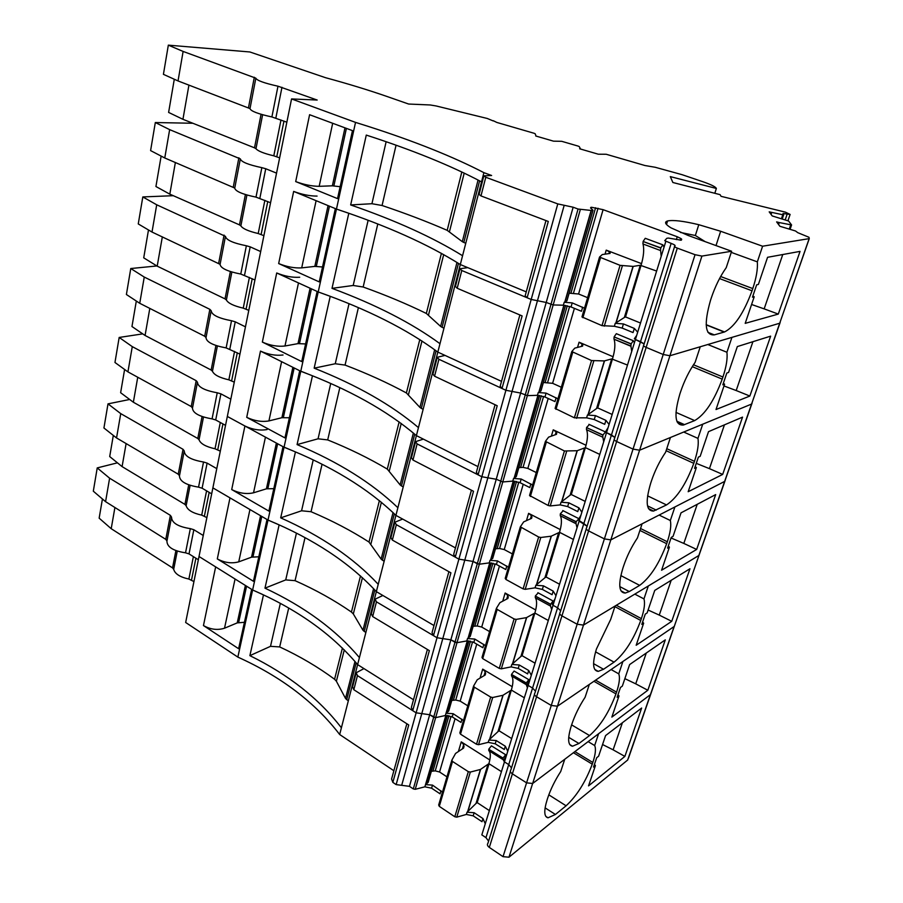 <?xml version="1.0" encoding="UTF-8"?>
<svg xmlns="http://www.w3.org/2000/svg" width="903" height="903" viewBox="0 0 903 903"><rect width="100%" height="100%" fill="white"/><g stroke="black" fill="none" stroke-linecap="round" stroke-linejoin="round"><path stroke-width="1.35" d="M149.808 308.397L145.067 335.464L131.962 326.525L136.319 301.038M130.766 268.53L126.397 294.502L139.739 303.295L144.254 277.063L130.766 268.53L156.896 265.956M239.938 354.123L226.134 347.903L231.518 320.734C218.481 318.274 211.708 314.944 211.189 310.734L209.846 309.334L144.254 277.063M211.11 311.117L206.008 337.688C206.471 342.102 213.187 345.51 226.134 347.903M206.031 337.587L204.699 336.243L139.739 303.295M215.93 345.499L211.144 370.038L145.067 335.464M234.272 382.138L228.854 379.824C219.497 377.702 214.022 374.835 212.442 371.235L217.386 345.973M211.144 370.038L212.442 371.235M267.085 429.535C259.94 430.787 252.558 429.614 244.916 426.002L227.33 416.452L212.882 487.88L268.01 520.072L267.017 519.496L253.438 581.295L217.307 558.912L229.994 497.869L212.882 487.88L199.01 556.496L252.626 589.975L251.666 589.366L238.618 648.726L203.457 625.565L215.648 566.892L199.01 556.496L185.657 622.483L237.85 657.102C281.183 676.686 315.124 702.489 339.675 734.523L397.884 507.723C372.273 483.173 338.67 462.122 297.076 444.592L312.461 375.795L299.706 370.727L284.953 437.91L246.722 417.344C254.375 420.945 261.78 422.13 268.925 420.922L281.612 361.674M283.045 354.992C275.855 355.861 268.326 354.563 260.482 351.098L300.767 371.257L284.039 447.233L227.33 416.452L291.556 98.935L317.179 100.041L277.977 86.203C264.195 83.132 256.824 80.457 255.842 78.166L183.117 51.437L178.038 80.943L163.42 74.339L168.33 45.15L249.849 51.968L325.565 77.703C347.971 83.776 368.514 90.063 387.195 96.553L408.63 104.037L430.268 104.974L436.251 105.99L487.236 118.462L493.207 120.934M397.884 507.723L483.895 172.654L491.616 175.498L483.861 175.837L485.78 177.27L557.783 203.909L564.194 205.286L464.797 560.097L458.905 559.138L396.327 524.677L394.882 522.205L402.67 519.078L395.92 515.387C367.905 488.331 330.611 465.609 284.039 447.233L237.85 657.102M413.382 433.022L400.119 484.911L387.297 469.086C369.124 458.318 349.258 448.599 327.699 439.919L318.059 438.802L297.076 444.592M400.119 484.911L401.463 485.949L414.725 434.174M403.235 486.898L401.463 485.949M395.92 515.387L455.473 547.918M557.783 203.909L531.19 299.457L546.213 302.471L531.19 299.457L505.906 390.288L520.613 393.042L505.906 390.288L481.841 476.739L496.244 479.256L481.841 476.739L417.118 443.915L415.572 441.657L423.36 439.129L416.396 435.618C387.06 410.594 348.513 389.137 300.767 371.257L318.217 291.94L317.134 291.455L301.726 361.584L262.355 342.079C270.223 345.522 277.763 346.831 284.976 346.007L298.487 282.921M415.38 442.391L411.441 457.742L412.964 460.045L473.511 491.277L455.259 557.128L458.905 559.138L437.018 637.744L433.496 635.656L450.913 572.818L392.353 540.084L396.327 524.677M495.058 404.725L476.378 472.292L478.071 474.831L481.841 476.739L458.905 559.138L473.014 561.429L477.281 563.765L578.067 209.033L573.145 207.216L546.213 302.471L553.167 304.954L546.213 302.471L520.613 393.042L527.341 395.638L520.613 393.042L496.244 479.256L502.768 481.954L496.244 479.256L473.014 561.429L479.335 564.217L477.281 563.765L454.977 642.259L450.857 639.832L456.997 642.688L454.977 642.259L433.677 717.242L429.681 714.725L435.652 717.648L433.677 717.242L413.303 788.917L409.443 786.332L396.146 784.605L392.839 782.37L408.743 724.974L353.829 689.723L357.453 675.625L356.2 672.769L363.954 668.604L357.622 664.619C331.977 634.087 296.985 609.198 252.626 589.975L263.473 594.896L249.883 655.646C288.463 674.597 318.973 698.64 341.402 727.795M492.654 558.483L514.936 481.164L492.733 558.347L489.99 560.379L497.463 560.921L508.479 567.242M490.521 560.165L513.276 481.073L502.768 481.954L415.245 789.312L413.303 788.917M497.463 560.921L496.436 564.443L489.268 562.885L479.335 564.217L489.765 562.817M523.232 484.279L504.246 549.566L499.585 548.505L495.442 548.798M504.246 549.566L512.385 553.911M526.46 520.647L528.616 513.344L560.278 529.587M681.381 240.153L681.686 239.193L681.122 240.187L668.423 238.065L666.832 238.29L664.721 240.683L671.155 243.37L640.52 341.661L644.132 343.919L635.407 339.528L640.52 341.661L611.466 434.919L614.875 437.447L606.534 432.639L611.466 434.919L583.857 523.514L587.085 526.268L579.105 521.11L553.02 605.281L557.591 607.787L560.661 610.755L557.591 607.787L553.02 605.281L528.165 685.445L532.578 688.052L535.49 691.213L532.578 688.052L528.165 685.445L504.461 761.895L508.728 764.593L511.493 767.911L508.728 764.593L504.461 761.895L481.83 834.88L485.961 837.645L583.857 523.514L578.202 520.038L580.945 515.207M510.398 771.444L487.913 843.323C486.931 844.587 487.406 845.942 489.313 847.409L503.027 856.654L604.389 538.899L588.598 530.896C586.374 529.655 585.708 528.616 586.611 527.803L586.611 527.803C585.708 528.616 586.374 529.655 588.598 530.896L677.295 248.122C674.778 247.129 673.92 246.463 674.722 246.124L674.722 246.124C675.828 245.65 674.643 244.736 671.155 243.37M489.313 847.409L512.385 773.848L526.573 782.845L532.635 783.488L526.573 782.845L512.385 773.848C510.409 772.437 509.89 771.139 510.85 769.966L510.85 769.966C509.89 771.139 510.409 772.437 512.385 773.848L536.574 696.755L551.259 705.469L557.444 706.202L551.259 705.469L536.574 696.755C534.508 695.389 533.955 694.181 534.892 693.109L534.892 693.109C533.955 694.181 534.508 695.389 536.574 696.755L561.948 615.869L577.164 624.244L583.473 625.09L577.164 624.244L561.948 615.869C559.804 614.559 559.194 613.43 560.12 612.482L560.12 612.482C559.194 613.43 559.804 614.559 561.948 615.869L588.598 530.896L604.389 538.899L610.823 539.87L642.089 523.819L637.45 537.917C631.536 546.766 626.896 556.18 623.555 566.147L622.889 568.179C618.058 584.467 618.837 592.763 625.226 593.068L629.278 591.555L639.674 585.37C650.216 577.548 659.213 563.664 666.674 543.696L667.328 541.766C670.41 532.454 671.414 525.365 670.331 520.512L674.891 506.967L724.635 481.423L725.233 480.012M503.027 856.654L508.976 857.207L583.473 625.09L698.978 555.413L725.267 480.136M669.416 547.116L661.583 570.222L696.664 549.442L715.684 494.596L681.02 512.848L673.04 536.405L671.222 537.42L667.588 548.155L669.416 547.116L668.288 546.089M659.122 515.071L670.331 520.512M229.836 348.998L235.254 321.829L231.518 320.734M235.254 321.829L245.458 326.841M289.378 417.762L281.894 417.705L268.925 420.922M471.422 490.205L453.69 554.34L455.259 557.128M559.544 584.23L546.101 577.006L544.915 577.751L558.652 532.714L559.521 532.307C561.722 524.857 562.005 519.349 560.368 515.782L575.99 523.526L576.137 521.686L578.947 518.728M535.829 585.279L535.061 587.83L542.364 589.411L543.448 585.833L535.829 585.279L544.915 577.751M543.448 585.833L553.212 591.126L555.977 595.709M528.616 513.344L531.382 515.658L530.422 518.909M531.438 518.446L531.382 515.658M531.935 516.776L531.63 518.311L523.672 521.889L520.342 526.833L538.651 537.014L523.097 588.88L505.962 579.489L505.206 578.383L520.286 527.013M558.652 532.714L551.18 536.201L540.784 537.477L538.651 537.014M576.091 521.855L560.334 513.875L560.255 515.557M560.334 513.875L576.137 521.686M563.19 510.759L560.391 513.717M577.04 527.803L575.99 523.526M697.218 504.314L683.819 543.425L696.664 549.442M671.031 537.962L683.819 543.425M542.364 589.411L552.105 594.705L553.212 591.126M535.061 587.83L525.207 589.332L523.097 588.88M496.436 564.443L505.793 569.522L506.831 565.989M546.101 577.006L559.725 532.409M162.337 236.857L157.201 266.148L143.724 257.84L148.487 229.96M142.809 196.933L138.261 223.933L152.009 232.048L156.704 204.789L142.809 196.933L173.286 195.691M254.939 279.975L240.762 274.049L246.372 245.763C233.098 243.11 226.122 239.972 225.468 236.349L156.704 204.789M225.4 236.676L220.084 264.41C220.682 268.259 227.579 271.476 240.762 274.049M220.095 264.319L152.009 232.048M230.367 271.566L225.028 298.882L157.201 266.148M248.799 310.361L243.246 308.137C233.708 305.936 228.087 303.216 226.382 299.988L231.857 272.04M225.028 298.882L226.382 299.988M299.694 277.244C292.437 277.695 284.784 276.273 276.713 272.977L318.217 291.94L330.227 296.331L314.165 368.153C356.866 385.107 391.631 404.916 418.45 427.604M434.67 349.732L419.918 407.422L406.395 392.952C387.613 382.793 367.171 373.503 345.059 365.083L335.261 363.751L314.165 368.153M419.918 407.422L421.329 408.393L436.081 350.782M423.157 409.285L421.329 408.393M416.396 435.618L477.947 466.614M519.868 314.955L500.172 386.213L502 388.482L505.906 390.288L438.914 359.281L437.244 357.272L445.044 355.41L437.831 352.102C407.095 329.313 367.216 309.266 318.217 291.94L336.458 209.067L335.34 208.604L319.233 281.894L278.666 263.563C286.759 266.837 294.446 268.281 301.704 267.875L316.106 200.68M437.086 357.904L432.921 374.135L434.557 376.201L497.214 405.74L478.071 474.831M516.144 476.784L539.576 395.435L516.29 476.581L513.547 478.466L521.189 479.03L532.601 485.058M514.089 478.274L537.951 395.3L527.341 395.638L502.768 481.954L512.791 481.096L520.117 482.721L529.801 487.575L530.885 483.873M548.189 398.483L527.849 468.409L523.051 467.382L518.841 467.619M527.849 468.409L536.269 472.551M551.372 436.16L553.234 429.828L586.047 445.269M665.827 241.406L606.534 432.639L605.574 431.679L608.103 427.593M634.82 594.129L643.963 598.915C645.182 603.159 644.324 609.728 641.378 618.623L640.758 620.463C633.579 639.651 624.673 653.558 614.04 662.159L603.531 669.27L598.226 671.38C592.74 670.771 592.142 663.31 596.454 648.986L610.665 619.469L615.078 606.026L583.473 625.09L610.823 539.87L604.389 538.899L633.037 449.107L616.636 441.522C614.322 440.348 613.6 439.434 614.469 438.745L614.469 438.745C613.6 439.434 614.322 440.348 616.636 441.522L633.037 449.107L639.606 450.202L670.444 437.492L665.579 452.313C659.596 461.128 654.844 470.768 651.345 481.22L650.645 483.353C645.227 501.899 646.198 511.132 653.58 511.053L666.516 504.935C676.957 497.993 686.054 484.132 693.797 463.341L694.475 461.32C697.714 451.556 698.877 443.915 697.951 438.384L702.726 424.196L751.567 404.07L752.086 402.885M677.295 248.122L695.05 254.691L663.208 354.495L669.924 355.737L663.208 354.495L646.153 347.384C643.749 346.312 642.959 345.51 643.794 344.991L643.794 344.991C642.959 345.51 643.749 346.312 646.153 347.384L663.208 354.495L633.037 449.107L639.606 450.202L610.823 539.87L724.759 481.355L752.12 402.986M696.36 467.54L688.176 491.717L722.682 474.425L742.548 417.13L708.516 431.657L700.164 456.331L698.369 457.144L694.565 468.386L696.36 467.54L695.175 466.591M683.706 432.029L697.951 438.384M244.555 275.133L250.187 246.846L246.372 245.763M250.187 246.846L260.685 251.565M305.598 343.941L298.013 343.625L284.976 346.007M585.223 501.413L571.294 494.517L570.098 495.205L584.523 447.944L585.584 447.719L599.795 454.412M561.011 502.237L560.199 504.901L567.671 506.56L568.811 502.802L561.011 502.237L570.098 495.205M568.811 502.802L578.925 507.858L581.871 512.204M553.234 429.828L556.135 431.961L555.3 434.783M586.555 429.681L602.865 437.244L586.555 429.681C588.09 433.824 587.695 439.795 585.381 447.617L571.294 494.517M556.316 434.411L556.135 431.961M556.745 432.966L556.508 434.298L548.595 437.142L545.435 441.353L564.431 450.981L548.11 505.454L529.542 495.476L545.378 441.511M584.523 447.944L577.107 450.732L564.431 450.981M602.764 436.984L602.899 435.167L586.566 427.604L586.442 429.422M586.566 427.604L602.956 434.986L605.563 431.894M589.399 424.545L586.611 427.435M606.285 433.474L605.778 432.165M602.865 437.244L603.701 441.815M724.432 424.861L709.431 468.646L722.682 474.425M696.269 463.352L709.431 468.646M567.671 506.56L577.762 511.617L578.925 507.858M560.199 504.901L550.254 505.928L548.11 505.454M175.374 162.472L169.82 194.156L155.926 186.515L161.14 156.095M155.316 122.537L150.598 150.598L164.764 157.98L169.651 129.637L155.316 122.537L192.847 123.259M270.561 202.735L256 197.125L261.847 167.653C248.325 164.797 241.157 161.874 240.345 158.894L169.651 129.637M240.288 159.165L234.735 188.129C235.48 191.346 242.568 194.348 256 197.125M234.746 188.05L164.764 157.98M245.39 194.563L239.476 224.881L169.82 194.156M263.902 235.66L258.213 233.527C248.483 231.247 242.704 228.696 240.875 225.874L246.914 195.025M239.476 224.881L240.875 225.874M317.077 196.098C309.763 196.086 301.952 194.529 293.656 191.413L336.458 209.067L348.795 213.277L332.011 288.35C375.874 304.638 411.87 323.093 439.987 343.693M456.986 262.434L440.63 326.423L426.34 313.454C406.914 303.961 385.863 295.146 363.164 287.007L353.197 285.472L332.011 288.35M440.63 326.423L442.086 327.315L458.464 263.371M443.983 328.161L442.086 327.315M437.831 352.102L501.515 381.359M545.965 220.569L525.162 295.8L527.138 297.764L531.19 299.457L461.772 270.505L459.988 268.767L467.765 267.638L460.304 264.545C428.056 244.25 386.766 225.761 336.458 209.067L355.534 122.39L291.556 98.935M459.853 269.275L455.439 286.465L457.2 288.26L522.115 315.915L502 388.482M540.942 390.92L565.583 305.417L541.01 390.807L538.256 392.534L546.089 393.121L557.919 398.821M538.798 392.365L563.867 305.214L553.167 304.954L527.341 395.638L537.454 395.3L544.961 397.004L554.984 401.587L556.124 397.704M574.398 308.352L552.602 383.312L543.369 382.511M552.602 383.312L561.316 387.24M577.525 347.441L579.071 342.203L613.103 356.73M635.407 339.528L634.369 338.681L636.683 335.431M643.963 598.915L648.309 585.991L698.843 555.503L751.567 404.07L639.606 450.202L669.924 355.737L700.254 346.752L695.129 362.329C689.091 371.099 684.226 380.976 680.546 391.97L679.812 394.205C673.74 415.324 674.925 425.606 683.368 425.042L694.655 420.595C704.972 414.624 714.16 400.808 722.219 379.125L722.931 377.014C726.339 366.765 727.66 358.514 726.926 352.26L731.927 337.372L779.707 323.229L780.147 322.269M724.59 384.181L716.011 409.522L749.862 396.045L770.643 336.142L737.333 346.571L728.574 372.431L726.813 373.052L722.829 384.825L724.59 384.181L723.337 383.324M707.805 344.517L726.926 352.26M695.05 254.691L701.913 256.08L669.924 355.737L779.707 323.229L751.567 404.07L780.192 322.36M259.872 198.208L265.742 168.737L261.847 167.653M265.742 168.737L276.555 173.128M322.506 266.983L314.82 266.396L301.704 267.875M612.178 414.454L597.741 407.93L596.544 408.562L611.692 358.909L627.495 365.06M587.447 415.019L586.6 417.829L594.242 419.556L595.449 415.617L587.447 415.019L596.544 408.562M595.449 415.617L605.936 420.392L609.073 424.466M579.071 342.203L582.119 344.122L581.43 346.459M612.539 358.672L597.741 407.93M582.424 346.199L582.119 344.122M582.785 344.991L582.616 346.109L574.771 348.14L571.791 351.549L591.544 360.545L574.376 417.818L555.097 408.427L571.757 351.685M611.692 358.909L604.344 360.918L591.544 360.545M612.55 358.66C614.988 350.432 615.496 343.953 614.074 339.212L630.904 345.996L631.141 343.84L633.308 340.736L634.437 342.666M631.084 344.02L614.13 336.932L613.972 338.907M614.13 336.932L631.141 343.84M616.952 333.929L616.354 333.681L614.187 336.751M631.716 351.436L630.904 345.996M752.921 341.695L736.193 390.536L749.862 396.045M723.992 385.953L736.193 390.536M594.242 419.556L604.717 424.342L605.936 420.392M586.6 417.829L574.376 417.818M188.93 85.074L182.937 119.309L168.613 112.423L174.29 79.25M183.117 51.437L168.33 45.15M286.849 122.198L271.893 116.95L277.977 86.203M255.809 78.358L249.996 108.642C250.91 111.193 258.202 113.959 271.893 116.95M250.007 108.586L178.038 80.943M261.057 114.297L254.511 147.832L182.937 119.309M279.637 157.856L273.801 155.824C263.879 153.454 257.942 151.083 255.978 148.724L262.615 114.749M254.511 147.832L255.978 148.724M295.699 181.582L309.594 114.715L352.475 130.63L337.53 198.615L295.699 181.582C304.029 184.675 311.851 186.255 319.177 186.323L332.676 123.282M483.895 172.654C453.035 156.659 414.477 141.229 368.221 126.397L355.534 122.39M462.573 255.73C433.056 237.433 395.762 220.501 350.657 204.936L366.279 135.089C412.411 150.011 450.823 165.599 481.525 181.864M478.059 180.024L462.302 241.665L447.188 230.344C427.085 221.596 405.379 213.311 382.071 205.5L371.934 203.717L350.657 204.936M462.302 241.665L463.826 242.467L479.606 180.837M465.767 243.257L463.826 242.467M460.304 264.545L526.257 291.872M483.76 176.209L479.087 194.416L480.972 195.917L548.29 221.449L527.138 297.764M564.194 205.286L573.145 207.216M591.228 208.604L591.612 207.284L590.709 208.108L593 210.23L591.307 210.478L578.067 209.033M566.903 300.834L592.989 210.331L566.971 300.733L564.206 302.279L572.231 302.9L584.512 308.216M572.231 302.9L571.046 306.975L563.37 305.191L553.167 304.954L580.324 209.564M591.612 207.284L603.091 209.665L677.25 236.744L680.794 238.471L680.241 240.221M603.091 209.665L578.575 293.994L569.116 293.182M578.575 293.994L587.605 297.663M605.021 254.172L606.218 250.131L641.548 263.631M681.686 239.193L680.794 238.471M701.913 256.08L731.622 251.248L726.238 267.649C720.131 276.352 715.142 286.477 711.271 298.035L710.492 300.394C703.787 324.053 705.062 335.544 714.307 334.878L724.533 331.965C734.636 326.773 743.801 313.048 752.041 290.789L752.786 288.576C756.364 277.808 757.877 268.902 757.335 261.859L762.595 246.214L809.269 238.618L808.964 237.275L797.767 232.669L795.498 230.976L779.876 226.281L776.625 221.89L779.255 222.567L778.589 224.531M754.197 296.782L745.201 323.353L778.296 314.086L800.047 251.384L767.573 257.299L758.373 284.445L756.658 284.829L752.47 297.2L754.197 296.782L752.876 296.026M731.622 251.248L688.154 235.469L671.11 227.906C665.24 224.362 664.066 222.048 667.577 220.964C673.141 219.79 683.548 221.043 698.775 224.7L720.65 231.258L762.595 246.214M705.119 241.62L695.355 235.502L680.433 232.443M731.261 252.377L757.335 261.859M809.156 238.64L779.707 323.229L809.269 238.618M782.935 213.819L783.669 214.745L782.788 214.756L769.187 211.855L772.2 215.93L788.612 221.032L791.57 224.949L779.255 222.567M783.082 213.492L790.114 214.429L785.407 212.149L721.068 196.323L720.063 194.642L672.859 182.496L670.319 176.616L716.361 188.456L714.815 193.298M716.361 188.456L716.147 188.084C714.894 186.458 710.424 184.325 702.703 181.672L682.149 174.708L655.194 167.269L644.979 165.531L606.184 154.255L598.317 154.21L579.647 148.781L580.279 148.487L579.207 146.557L578.055 146.072L561.734 141.32L553.505 141.161L535.75 135.992M493.264 120.709L496.842 122.447L534.068 133.272L535.163 133.746L535.874 135.563M340.149 186.707L332.36 185.815L319.177 186.323M640.52 323.037L625.531 316.93L624.334 317.506L640.272 265.268L656.639 271.058M615.248 323.319L614.356 326.276L622.178 328.094L623.442 323.94L615.248 323.319L624.334 317.506M623.442 323.94L634.335 328.421L637.687 332.169M606.218 250.131L609.412 251.835L608.882 253.63M643.026 244.002L660.624 250.571L643.026 244.002C644.324 249.409 643.681 256.452 641.107 265.121L625.531 316.93M609.875 253.483L609.412 251.835M610.146 252.558L610.067 253.427L602.29 254.556L599.524 257.062L620.068 265.347L601.996 325.656L581.961 316.919L599.502 257.163M640.272 265.268L633.195 266.408L620.068 265.347M660.533 250.221L660.748 248.077L643.128 241.507L642.936 243.652M643.128 241.507L660.815 247.873L662.87 244.837L664.066 247.095M645.938 238.55L645.25 238.302L643.196 241.315M660.624 250.571L661.199 256.328M782.766 254.533L764.164 308.871L778.296 314.086M751.589 304.492L764.164 308.871M622.178 328.094L633.048 332.575L634.335 328.421M614.356 326.276L601.996 325.656M571.046 306.975L581.453 311.264L582.649 307.178M137.741 377.251L133.362 402.23L120.63 392.715L124.603 369.474M119.173 337.451L114.963 362.487L127.933 371.878L132.278 346.628L119.173 337.451L142.73 333.873M225.536 425.358L215.704 419.963L212.07 418.879L217.239 392.771C204.439 390.48 197.847 386.958 197.452 382.217L196.177 380.682L132.278 346.628M197.373 382.658L192.474 408.133C192.824 413.077 199.349 416.655 212.07 418.879M192.497 408.021L191.222 406.553L127.933 371.878M202.069 416.543L197.78 438.486L133.362 402.23M220.309 451.161L215.027 448.78C205.839 446.725 200.511 443.723 199.044 439.784L203.491 417.028M197.78 438.486L199.044 439.784M378.233 584.32C353.75 558.065 321.242 535.919 280.686 517.859L295.439 451.918L283.023 446.68L268.868 511.087L231.71 489.561C239.182 493.298 246.451 494.381 253.529 492.801L265.448 437.142M427.401 649.46L411.362 707.455L412.716 710.661L416.125 712.817L429.681 714.725L450.857 639.832L442.797 638.613L421.78 713.618L416.125 712.817L437.018 637.744L450.857 639.832L473.014 561.429L464.797 560.097L442.797 638.613L437.018 637.744L376.461 601.838L375.106 599.163L382.883 595.483L376.348 591.646C349.563 562.761 313.443 538.899 268.01 520.072L279.117 524.88L264.974 588.158C304.514 606.681 335.995 629.831 359.417 657.61M393.042 512.577L381.145 559.104L369 542.048C351.391 530.738 332.067 520.625 311.05 511.719L301.568 510.782L280.686 517.859M381.145 559.104L382.443 560.221L394.329 513.818M384.159 561.192L382.443 560.221M376.348 591.646L434.004 625.553M394.667 523.04L390.931 537.567L392.353 540.084M491.379 562.874L470.237 636.389L467.517 638.545L474.82 639.064L485.453 645.656M474.82 639.064L473.838 642.428L466.828 640.938L456.997 642.688L467.314 640.848L446.037 713.212L453.182 713.72L463.476 720.549M499.449 566.079L481.717 627.054L477.168 625.982L473.116 626.31M481.717 627.054L489.584 631.592M502.723 601.206L505.127 593.023L535.705 609.976M553.02 605.281L552.173 604.107L555.085 598.61M611.105 669.552L618.758 673.852C620.113 677.532 619.39 683.616 616.568 692.127L615.981 693.888C609.062 712.343 600.247 726.238 589.546 735.561L578.936 743.496L572.513 746.217C567.829 745.381 567.4 738.665 571.238 726.057L571.847 724.217C574.895 715.131 579.32 706.135 585.11 697.251L589.332 684.429L557.444 706.202L674.259 626.411L698.978 555.413L628.488 758.114M643.658 623.172L636.175 645.261L671.73 621.32L689.96 568.766L654.754 590.404L647.124 612.934L645.273 614.108L641.807 624.368L643.658 623.172L642.586 622.077M215.704 419.963L220.908 393.855L217.239 392.771M220.908 393.855L230.829 399.149M273.801 488.658L266.408 488.828L253.529 492.801M448.893 571.689L432.04 632.642L433.496 635.656M535.061 663.197L522.069 655.68L520.896 656.47L534 613.509L535.061 613.137L548.302 620.485M511.832 664.461L511.087 666.888L518.232 668.401L519.27 664.992L511.832 664.461L520.896 656.47M519.27 664.992L528.706 670.489L531.303 675.297M505.127 593.023L507.768 595.495L506.685 599.14M535.423 597.797L550.604 606.139L535.423 597.797C537.15 600.856 536.969 605.936 534.869 613.024L522.069 655.68M507.712 598.587L507.768 595.495M508.265 596.714L507.915 598.429L499.912 602.673L496.436 608.272L497.181 609.412L514.089 618.95L499.269 668.401L482.71 658.626L481.999 657.44L496.368 608.475M534 613.509L526.483 617.629L516.177 619.39L514.089 618.95M550.491 605.947L550.559 604.4L535.355 596.059L535.298 597.605M535.355 596.059L550.616 604.242L553.076 601.003L553.573 601.454M538.211 592.887L535.4 595.901M550.604 606.139L551.643 609.706M671.189 580.302L659.269 615.101L671.73 621.32M648.106 610.033L659.269 615.101M518.232 668.401L527.645 673.909L528.706 670.489M511.087 666.888L501.323 668.83L499.269 668.401M473.838 642.428L482.879 647.722L483.873 644.347M126.115 443.576L122.086 466.603L109.703 456.557L113.315 435.404M107.999 403.867L103.935 427.999L116.543 437.955L120.742 413.619L107.999 403.867L129.671 399.476M211.686 493.839L202.103 488.218L198.547 487.135L203.525 462.009C190.951 459.887 184.528 456.207 184.257 450.969L183.027 449.31L120.742 413.619M184.156 451.455L179.46 475.915C179.686 481.333 186.052 485.069 198.547 487.135M179.483 475.779L178.252 474.21L116.543 437.955M188.727 484.866L184.923 504.393L122.086 466.603M206.877 517.588L201.708 515.139C192.689 513.152 187.497 510.026 186.131 505.759L190.127 485.351M184.923 504.393L186.131 505.759M373.594 588.643L362.961 630.226L353.321 613.938L351.436 612.053C334.37 600.247 315.576 589.783 295.055 580.663L285.72 579.907L264.974 588.158M362.961 630.226L364.214 631.389L374.824 589.975M365.884 632.405L364.214 631.389M357.622 664.619L413.495 699.746M374.869 600.089L371.336 613.848L372.668 616.568L429.354 650.634L412.716 710.661M453.182 713.72L452.245 716.937L445.382 715.503L435.652 717.648L445.868 715.402L425.505 784.628L432.492 785.113L442.459 792.145M448.588 711.192L468.86 640.859L448.746 710.954L446.556 712.975M476.75 644.132L460.18 701.134L455.744 700.028L451.76 700.401M460.18 701.134L467.799 705.819M480.046 678.097L482.699 669.123L512.238 686.686M528.165 685.445L527.375 684.192L530.445 678.085M588.124 741.623L594.648 745.539C596.127 748.689 595.517 754.344 592.82 762.471L592.255 764.164C585.584 781.942 576.859 795.814 566.102 805.792L555.424 814.472L548.019 817.813C544.024 816.831 543.741 810.77 547.173 799.64L547.749 797.88C550.661 789.188 554.995 780.406 560.718 771.512L564.747 759.265L532.635 783.488L650.42 694.633L674.135 626.513L622.912 661.481L618.758 673.852M619.006 695.931L611.85 717.084L647.823 690.253L665.297 639.855L629.628 664.574L622.325 686.133L620.463 687.465L617.144 697.285L619.006 695.931L617.991 694.768M202.103 488.218L207.114 463.104L203.525 462.009M207.114 463.104L216.776 468.634M217.307 558.912C224.576 562.772 231.721 563.754 238.742 561.847L249.95 509.518M258.822 556.779L251.542 557.174L238.742 561.847M511.685 738.575L499.122 730.809L497.959 731.633L510.477 690.603L511.538 690.174L524.327 697.793M488.918 740.031L488.218 742.345L495.205 743.79L496.198 740.539L488.918 740.031L497.959 731.633M496.198 740.539L505.319 746.228L507.768 751.228M482.699 669.123L485.216 671.742L484.031 675.737M511.629 676.02L526.302 684.677L511.629 676.02C513.435 678.616 513.344 683.3 511.346 690.05L499.122 730.809M485.058 675.105L485.216 671.742M485.667 673.051L485.261 674.936L477.236 679.778L473.623 685.964L474.323 687.183L490.668 697.071L476.524 744.275L460.507 734.173L459.841 732.909L473.567 686.178M510.477 690.603L502.926 695.299L492.711 697.5L490.668 697.071M526.178 684.519L526.223 683.097L511.527 674.439L511.504 675.862M511.527 674.439L526.268 682.95L528.808 679.666L529.372 680.219M514.112 671.042L528.808 679.666L514.112 671.042L511.572 674.293M526.302 684.677L527.42 687.815M646.277 653.038L635.723 683.831L647.823 690.253M624.865 678.65L635.723 683.831M495.205 743.79L504.303 749.49L505.319 746.228M488.218 742.345L478.534 744.693L476.524 744.275M452.245 716.937L461.004 722.411L461.952 719.183M114.918 507.509L111.204 528.695L99.149 518.164L102.434 498.975M97.231 467.912L93.314 491.187L105.572 501.662L109.613 478.195L97.231 467.912L117.435 462.833M198.355 559.747L189.02 553.9L185.533 552.817L190.319 528.639C177.959 526.675 171.705 522.837 171.547 517.137L170.374 515.365L109.613 478.195M171.446 517.679L166.931 541.157C167.055 547.026 173.252 550.909 185.533 552.817M166.953 541.021L165.78 539.351L105.572 501.662M175.893 550.616L172.529 567.885L111.204 528.695M193.942 581.566L188.885 579.049C180.024 577.13 174.968 573.89 173.692 569.341L177.259 551.101M172.529 567.885L173.692 569.341M354.981 661.447L345.522 698.437L336.39 681.234L334.584 679.259C318.025 667.001 299.717 656.221 279.682 646.92L270.505 646.334L249.883 655.646M345.522 698.437L346.729 699.656L356.154 662.847M348.355 700.717L346.729 699.656M339.675 734.523L393.866 770.733M355.94 673.773L352.588 686.833L353.829 689.723M396.146 784.605L416.125 712.817L357.453 675.625M401.688 785.317L421.78 713.618L429.681 714.725L409.443 786.332M432.492 785.113L431.6 788.195L424.873 786.818L415.245 789.312M428.124 782.416L447.448 715.379L428.203 782.269L426.024 784.38M455.067 718.698L439.569 771.997L435.235 770.88L431.329 771.286M439.569 771.997L446.951 776.84M458.397 751.567L461.252 741.871L489.81 759.987M504.461 761.895L503.716 760.563L506.933 753.915M485.961 837.645L488.602 841.122M508.976 857.207L627.788 759.92M594.648 745.539L598.621 733.699L650.42 694.633L627.641 760.044M595.416 765.609L588.553 785.87L624.876 756.409L641.649 708.031L605.586 735.573L598.599 756.217L596.714 757.696L593.531 767.098L595.416 765.609L594.445 764.378M189.02 553.9L193.84 529.722L190.319 528.639M193.84 529.722L203.254 535.49M203.457 625.565C210.546 629.526 217.567 630.418 224.52 628.206L235.062 579.004M244.431 622.302L237.229 622.889L224.52 628.206M406.858 723.755L391.586 778.984L392.839 782.37M489.358 810.601L477.19 802.609L476.028 803.478L488.004 764.254L488.873 763.645C490.78 757.188 490.792 752.876 488.907 750.709L502.982 759.525L503.039 758.08L505.635 754.75L506.256 755.303M467.032 812.237L466.354 814.45L473.195 815.838L474.143 812.723L467.032 812.237L476.028 803.478M474.143 812.723L482.97 818.569L485.272 823.75M461.252 741.871L463.657 744.625L462.381 748.948M463.408 748.248L463.657 744.625M464.063 746.025L463.611 748.056L455.575 753.441L451.85 760.157L452.493 761.443L468.318 771.659L454.807 816.752L439.298 806.356L438.677 805.024L451.782 760.394M488.004 764.254L480.43 769.469L470.316 772.065L468.318 771.659M502.994 758.215L488.783 749.264L488.783 750.574M488.783 749.264L503.039 758.08M505.691 754.761L491.424 745.844L488.828 749.129M503.727 760.54L502.982 759.525M504.145 761.669L504.303 762.392M622.404 722.727L613.126 749.829L624.876 756.409M602.549 744.524L613.126 749.829M473.195 815.838L482.01 821.696L482.97 818.569M466.354 814.45L456.771 817.147L454.807 816.752M431.6 788.195L440.077 793.827L440.98 790.746M477.19 802.609L489.054 763.769M260.482 351.098L246.722 417.344M330.724 383.515L318.059 438.802M327.699 439.919L339.821 387.669M387.297 469.086L399.137 421.915M389.328 470.768L401.237 423.451M412.964 460.045L417.118 443.915M489.268 562.885L489.99 560.379M513.457 481.062L490.724 560.052M492.575 558.562L514.879 481.152M516.572 481.457L497.203 548.572M499.585 548.505L518.785 482.134M204.699 336.243L209.846 309.334M292.865 367.307L281.894 417.705M283.35 417.581L294.164 367.961M237.297 352.78L231.653 380.761M228.854 379.824L234.566 351.391M667.328 541.766L640.543 528.515M666.674 543.696L639.911 530.422M639.674 585.37L620.846 575.583M629.278 591.555L619.797 586.589M536.359 585.065L551.18 536.201M525.207 589.332L540.784 537.477M505.962 579.489L521.133 527.883M559.725 532.398L573.428 539.452M551.361 536.156L536.563 584.941M576.103 523.751L560.368 515.782M276.713 272.977L262.355 342.079M349.021 303.713L335.261 363.751M345.059 365.083L358.378 307.652M406.395 392.952L419.793 339.573M408.506 394.509L421.972 340.973M434.557 376.201L438.914 359.281M512.791 481.096L513.547 478.466M538.132 395.3L514.292 478.161M541.315 395.762L520.625 467.427M523.051 467.382L543.583 396.44M606.534 432.639L579.105 521.11M218.707 263.1L224.068 235.096M310.079 288.226L298.013 343.625M299.491 343.569L311.422 288.836M252.219 278.7L246.101 309.052M243.246 308.137L249.409 277.402M521.189 479.03L520.117 482.721M694.475 461.32L666.764 448.689M693.797 463.341L666.109 450.687M666.516 504.935L647.586 495.849M656.255 510.105L647.519 505.872M561.542 502.034L577.107 450.732M550.254 505.928L566.61 451.466M530.354 496.492L546.281 442.312M577.288 450.699L561.745 501.921M293.656 191.413L278.666 263.563M368.131 220.287L353.197 285.472M363.164 287.007L377.781 224M426.34 313.454L441.42 253.325M428.541 314.876L443.7 254.59M457.2 288.26L461.772 270.505M537.454 395.3L538.256 392.534M564.048 305.225L539.001 392.263M540.863 390.999L565.526 305.406M567.287 305.767L545.186 382.341M547.669 382.319L569.624 306.444M233.29 186.966L238.877 157.799M328.06 205.602L314.82 266.396M316.31 266.408L329.448 206.177M267.762 201.55L261.136 234.43M258.213 233.527L264.872 200.331M546.089 393.121L544.961 397.004M722.931 377.014L693.493 364.767M722.219 379.125L692.285 366.652M694.655 420.595L675.975 412.389M684.564 424.647L676.855 421.238M587.988 414.838L604.344 360.918M576.577 418.315L593.779 361.053M555.966 409.341L572.705 352.396M604.525 360.895L588.192 414.737M631.005 346.3L614.074 339.212M386.134 141.737L371.934 203.717M382.071 205.5L396.056 145.214M447.188 230.344L461.828 171.954M449.48 231.619L464.21 173.094M480.972 195.917L485.78 177.27M563.37 305.191L564.206 302.279M564.759 302.133L591.126 210.478M591.307 210.478L564.962 302.042M566.813 300.902L592.91 210.354M591.284 207.306L590.98 208.367M595.596 207.724L570.967 293.035M573.507 293.046L598.046 208.232M676.358 239.634L677.25 236.744M720.65 231.258L716.011 245.582M698.775 224.7L695.355 235.502M778.397 224.283L778.996 222.499M789.29 229.057L790.723 224.87M791.581 224.949L790.091 229.306L791.57 224.949M770.891 214.169L771.467 212.442M771.715 212.498L771.072 214.406M781.467 218.65L782.788 214.756M782.246 218.887L783.623 214.835L782.258 218.898M787.19 214.045L785.226 219.813M248.494 107.66L254.319 77.252M275.844 118.033L281.973 87.275M344.98 127.854L332.36 185.815M333.862 185.905L346.402 128.384M283.96 121.104L276.792 156.716M273.801 155.824L280.991 119.975M752.786 288.576L720.65 276.521M752.041 290.789L719.544 278.575M724.206 332.067L706.191 324.899M714.307 334.878L707.918 332.327M615.801 323.161L633.003 266.408M604.254 326.175L622.359 265.888M582.898 317.709L600.506 257.784M633.195 266.408L616.004 323.06M244.916 426.002L231.71 489.561M313.217 459.932L301.568 510.782M311.05 511.719L322.055 464.266M369 542.048L379.395 500.612M370.952 543.843L381.405 502.26M466.828 640.938L467.517 638.545M468.036 638.319L489.753 562.84M489.923 562.829L468.239 638.195M470.079 636.626L491.334 562.874M492.993 563.156L474.831 626.061M477.168 625.982L495.149 563.833M191.222 406.553L196.177 380.682M276.374 443.068L266.408 488.828M267.852 488.647L277.639 443.757M222.951 423.936L217.758 449.728M215.027 448.78L220.298 422.491M641.378 618.623L616.331 605.27M640.758 620.463L614.875 606.647M614.04 662.159L595.574 651.853M603.531 669.27L593.564 663.649M512.351 664.224L526.483 617.629M501.323 668.83L516.177 619.39M482.71 658.626L497.181 609.412M526.663 617.573L512.554 664.1M296.432 533.165L285.72 579.907M295.055 580.663L305.022 537.669M351.436 612.053L360.5 575.911M353.321 613.938L362.442 577.66M372.668 616.568L376.461 601.838M445.382 715.503L446.037 713.212M467.472 640.859L446.759 712.851M470.486 641.119L453.453 700.13M455.744 700.028L472.585 641.796M178.252 474.21L183.027 449.31M260.561 515.715L251.542 557.174M252.964 556.937L261.791 516.437M209.169 492.372L204.394 516.098M201.708 515.139L206.584 490.848M616.568 692.127L595.585 680.151M615.981 693.888L593.926 681.28M589.546 735.561L571.622 724.883M578.936 743.496L568.709 737.333M489.437 739.783L502.926 695.299M478.534 744.693L492.711 697.5M460.507 734.173L474.323 687.183M503.106 695.231L489.64 739.647M280.336 603.407L270.505 646.334M279.682 646.92L288.7 608.069M334.584 679.259L342.418 648.015M336.39 681.234L344.28 649.867M424.873 786.818L425.505 784.628M446.026 715.402L426.216 784.244M428.045 782.517L447.391 715.379M448.983 715.605L433 771.004M435.235 770.88L451.037 716.293M165.78 539.351L170.374 515.365M245.379 585.449L237.229 622.889M238.64 622.596L246.575 586.194M195.906 558.212L191.515 580.019M188.885 579.049L193.389 556.632M592.82 762.471L574.906 751.601M592.255 764.164L573.428 752.718M566.102 805.792L548.81 794.843M555.424 814.472L545.107 807.869M467.54 811.978L480.43 769.469M456.771 817.147L470.316 772.065M439.298 806.356L452.493 761.443M489.065 763.757L501.436 771.636M480.61 769.39L467.743 811.831M503.106 759.66L488.907 750.709M560.12 612.482L586.261 528.887M625.226 593.068L620.948 590.822M578.518 518.491L562.772 510.545M539.644 395.446L516.223 476.705M586.611 527.803L614.175 439.682M653.58 511.053L648.467 508.57M605.224 431.837L588.891 424.32M614.469 438.745L643.557 345.747M683.368 425.042L677.363 422.378M633.308 340.736L616.354 333.681M590.776 207.397L590.596 208.006M643.794 344.991L674.541 246.688M787.98 220.682L790.114 214.429M724.533 331.965L706.18 324.674M662.87 244.837L645.25 238.302M666.493 224.486L667.577 220.964M491.39 562.885L470.17 636.525M534.892 693.109L559.736 613.713M598.226 671.38L594.727 669.394M553.076 601.003L537.872 592.695M468.917 640.87L448.678 711.101M510.85 769.966L534.474 694.475M572.513 746.217L569.703 744.512M548.019 817.813L545.796 816.38M505.635 754.75L491.424 745.844"/></g></svg>
